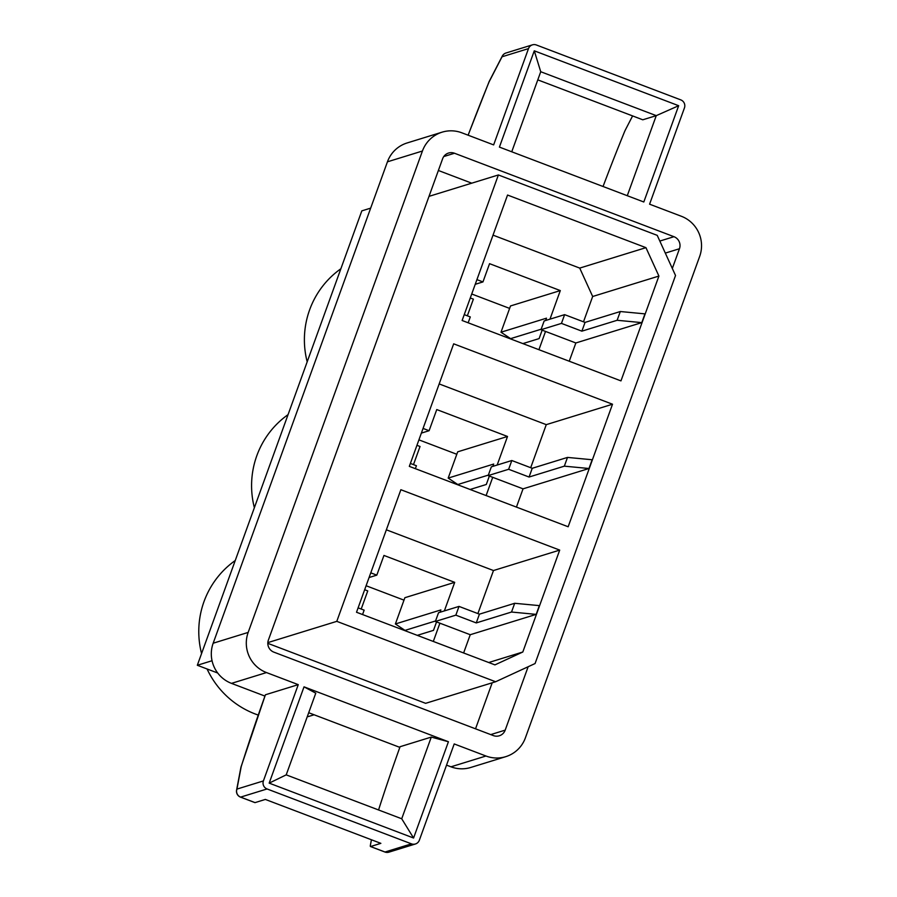 <?xml version="1.0" encoding="UTF-8"?>
<svg xmlns="http://www.w3.org/2000/svg" width="897" height="897" viewBox="0 0 897 897"><rect width="100%" height="100%" fill="white"/><g stroke="black" fill="none" stroke-linecap="round" stroke-linejoin="round"><path stroke-width="1.35" d="M254.367 507.691A87.413 85.977 -107.1 0 1 256.822 455.698A87.413 85.977 -107.1 0 1 288.049 414.649M421.366 433.105L429.091 430.717L436.749 409.57L507.511 436.469L457.694 451.83L448.186 478.09L457.795 484.526L488.36 475.096M476.924 279.629L482.956 281.927L489.56 263.684L560.311 290.583L510.505 305.955L500.997 332.215L510.606 338.64L541.171 329.221M369.082 577.522L376.818 575.134L383.95 555.445L454.701 582.344L404.883 597.705L395.386 623.964L404.995 630.4L435.55 620.971M314.107 714.774L310.642 715.851A87.413 85.977 -107.1 0 1 307.211 716.826M258.19 715.055A87.413 85.977 -107.1 0 1 207.072 668.983M201.567 653.565A87.413 85.977 -107.1 0 1 204.011 601.573A87.413 85.977 -107.1 0 1 235.238 560.535M307.178 361.805A87.413 85.977 -107.1 0 1 309.633 309.824A87.413 85.977 -107.1 0 1 340.86 268.775M417.284 635.356L433.498 630.356L436.547 621.913M395.386 623.964L440.887 609.926L440.046 612.247M522.895 343.596L539.108 338.595L542.158 330.152M500.997 332.215L546.497 318.177L545.656 320.498M612.516 404.222L453.68 343.831L409.324 466.373L568.16 526.763L612.516 404.222L546.273 424.651L439.16 383.927M530.699 467.696L546.273 424.651M588.993 468.503L592.155 459.746L567.498 457.414L564.336 466.16L588.993 468.503L523.041 488.843L492.722 477.316L486.107 495.57M516.437 507.097L523.041 488.843M371.425 839.76L370.427 845.041A6.245 0.897 -69.2 0 0 370.461 846.533A6.245 0.897 -69.2 0 0 370.562 846.533L385.004 852.015L411.465 843.853A6.245 6.144 72.9 0 0 419.348 840.22L454.207 743.938L485.972 756.014A31.216 30.7 72.9 0 0 525.407 737.816L699.671 256.419A31.216 30.7 72.9 0 0 681.35 216.267L649.585 204.191L684.445 107.909A6.245 6.144 72.9 0 0 680.778 99.881L536.384 44.985A6.245 6.144 72.9 0 0 528.49 48.617L493.642 144.899L461.877 132.823A31.216 30.7 72.9 0 0 422.431 151.021L248.166 632.419A31.216 30.7 72.9 0 0 266.487 672.571L298.252 684.646L265.411 694.783A306.415 43.886 -69.2 0 0 241.203 766.643L236.943 789.091L263.404 780.928L298.252 684.646M537.785 79.867L642.79 119.794L656.256 115.646L540.734 71.726L511.75 151.784M632.598 115.915L625.512 129.65A6.245 0.897 -69.2 0 0 624.334 132.24A312.661 44.783 -69.2 0 0 603.053 186.498M627.272 195.703L656.256 115.646L678.67 105.711L643.811 201.993L499.416 147.097L534.276 50.815L678.67 105.711M448.422 741.741L304.027 686.844L315.778 693.168L286.21 774.862L401.721 818.77L431.289 737.087L448.422 741.741L413.573 838.022L269.178 783.126L304.027 686.844M263.404 780.928A6.245 6.144 72.9 0 0 267.071 788.956L240.609 797.119L255.051 802.613A6.245 0.897 110.8 0 1 254.939 802.613A6.245 0.897 110.8 0 1 254.86 802.535M411.465 843.853L267.071 788.956M672.324 268.461L679.455 248.738A9.362 9.217 72.9 0 0 673.961 236.696L454.487 153.241A9.362 9.217 72.9 0 0 442.647 158.702L268.382 640.099A9.362 9.217 72.9 0 0 273.888 652.153L493.361 735.596A9.362 9.217 72.9 0 0 505.19 730.136L528.142 666.74M446.527 765.13L450.967 766.812A31.216 30.7 72.9 0 0 470.734 767.473L505.729 756.676M442.109 132.162L407.115 142.959A31.216 30.7 72.9 0 0 387.437 161.819L213.172 643.216A31.216 30.7 72.9 0 0 231.482 683.368L264.884 696.061M308.703 712.723L399.827 747.369M236.584 790.122A6.245 6.245 0 0 0 240.497 797.119A6.245 0.897 -69.2 0 0 240.609 797.119A6.245 6.144 -107.1 0 1 236.943 789.091A6.245 4.81 10.7 0 0 236.584 790.122L240.845 767.675A6.245 4.81 10.7 0 1 241.203 766.643A6.245 2.355 -162.6 0 0 241.013 766.957L265.411 694.783M378.556 809.969A312.661 44.783 -69.2 0 1 400.062 746.719L431.289 737.087M475.533 728.812L492.195 682.796M471.755 183.179L438.386 170.486M267.822 643.34L425.627 703.326L495.626 681.742L535.072 663.545L675.531 275.502L657.221 235.35L498.384 174.96L336.79 621.352L495.626 681.742M645.952 247.662L507.545 195.041L462.123 320.498L620.959 380.889L658.914 276.063L645.952 247.662L579.72 268.091L493.025 235.137M494.931 664.879L522.816 652.007L559.706 550.096L400.869 489.717L356.513 612.247L494.931 664.879M498.384 174.96L429.024 196.353M336.79 621.352L267.855 642.611M522.816 652.007L488.73 662.524M463.626 652.971L470.241 634.717L536.182 614.378L539.344 605.621L514.687 603.289L511.525 612.034L536.182 614.378M559.706 550.096L493.473 570.537L386.36 529.813M477.888 613.582L493.473 570.537M658.914 276.063L592.67 296.492L579.72 268.091M569.236 361.222L575.852 342.968L641.792 322.617L644.965 313.872L620.309 311.528L617.136 320.285L641.792 322.617M583.499 321.821L592.67 296.492M470.241 634.717L439.911 623.191L433.307 641.445M454.701 582.344L444.351 610.924M366.111 585.741L403.998 600.149M470.084 489.482L486.297 484.481L489.358 476.038M507.511 436.469L497.162 465.038M448.186 478.09L493.698 464.052L492.857 466.373M418.921 439.866L456.808 454.274M575.852 342.968L545.522 331.43L538.918 349.695M560.311 290.583L549.973 319.164M471.721 293.992L509.619 308.4M362.556 614.546L364.148 610.151L358.105 607.852M370.775 572.847L376.818 575.134M415.356 468.671L416.421 465.734L410.389 463.435M423.059 428.418L429.091 430.717M468.167 322.785L470.286 316.933L464.254 314.634M475.231 284.304L482.956 281.927M416.948 445.316L420.043 446.493L413.483 464.612M492.722 477.316L488.181 475.589L491.354 466.832L511.817 460.52L532.235 468.29L529.062 477.036L564.336 466.16M511.817 460.52L508.644 469.277L529.062 477.036M488.181 475.589L508.644 469.277M532.235 468.29L567.498 457.414M470.286 297.972L473.381 299.15L467.348 315.811M364.664 589.733L367.759 590.91L361.199 609.029M545.522 331.43L540.992 329.704L544.154 320.958L564.617 314.645L585.046 322.404L581.873 331.161L617.136 320.285M564.617 314.645L561.455 323.402L581.873 331.161M540.992 329.704L561.455 323.402M585.046 322.404L620.309 311.528M439.911 623.191L435.37 621.464L438.543 612.707L459.006 606.406L479.424 614.165L476.262 622.922L511.525 612.034M459.006 606.406L455.844 615.151L476.262 622.922M435.37 621.464L455.844 615.151M479.424 614.165L514.687 603.289M370.562 846.533L380.866 843.348L265.355 799.429L255.051 802.613M217.713 673.019L197.329 665.271L212.04 660.73M197.329 665.271L361.827 210.862L370.663 208.138M528.49 48.617L502.04 56.78A6.245 3.835 -152.7 0 1 502.264 56.119A6.245 3.835 -152.7 0 1 502.589 55.636M532.426 44.85L505.975 53.013A6.245 6.144 -107.1 0 0 502.04 56.78L489.067 81.919A6.245 3.835 -152.7 0 1 489.291 81.257A6.245 6.245 0 0 0 489.056 81.762A6.245 1.032 22.2 0 0 489.067 81.919A306.415 43.886 -69.2 0 0 468.156 135.212M286.21 774.862L269.178 783.126M401.721 818.77L413.573 838.022M534.276 50.815L540.734 71.726M266.487 672.571L231.482 683.368M485.972 756.014L450.967 766.812M422.431 151.021L387.437 161.819M248.166 632.419L213.172 643.216M443.768 156.549L454.487 153.241M659.822 241.058L673.961 236.696M665.316 253.1L679.455 248.738M490.737 734.598L505.19 730.136M489.123 81.683A6.245 1.032 22.2 0 0 489.056 81.762L468.099 135.189M240.845 767.675A6.245 6.245 0 0 1 241.013 766.957A6.245 2.355 -162.6 0 0 240.979 767.148M415.412 843.987L388.95 852.15A6.245 6.144 -107.1 0 1 385.004 852.015A6.245 0.897 110.8 0 1 384.891 852.015A6.245 0.897 110.8 0 1 384.813 851.948M505.975 53.013A6.245 6.245 0 0 0 502.264 56.119L489.291 81.257M240.497 797.119L254.939 802.613M370.461 846.533L384.891 852.015A6.245 6.245 0 0 0 388.95 852.15"/></g></svg>

